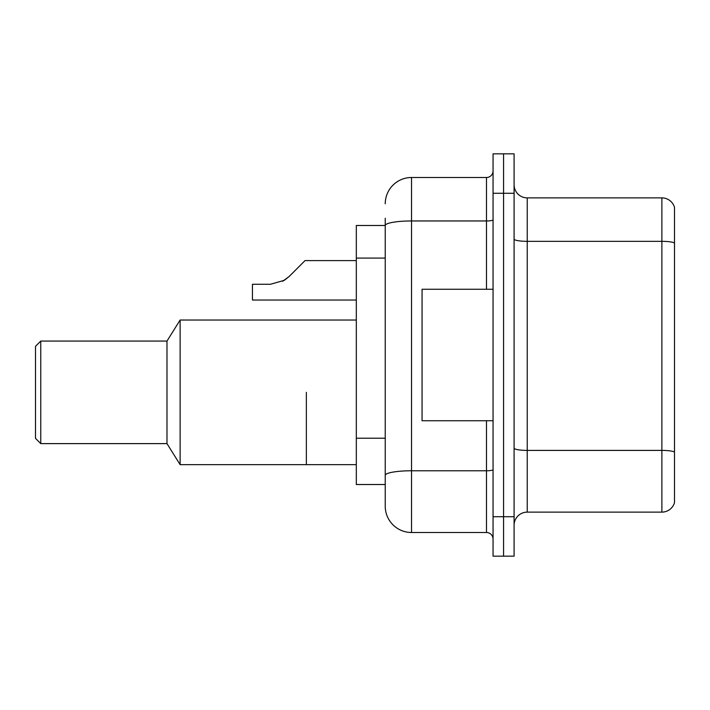 <?xml version="1.0" encoding="UTF-8"?>
<svg xmlns="http://www.w3.org/2000/svg" width="710" height="710" viewBox="0 0 710 710"><rect width="100%" height="100%" fill="white"/><g stroke="black" fill="none" stroke-linecap="round" stroke-linejoin="round"><path stroke-width="1.06" d="M385.237 225.487L356.313 225.487L356.313 484.513L385.237 484.513L385.237 506.203L385.237 218.263M493.059 516.72L493.059 556.17L503.576 556.17L503.576 516.72L503.576 556.17L514.093 556.17L514.093 516.72L503.576 516.72L503.576 193.28L503.576 516.72L493.059 516.72L493.059 193.28L503.576 193.28L503.576 153.83L503.576 193.28L514.093 193.28L514.093 516.72M514.093 193.28L514.093 153.83L493.059 153.83L493.059 193.28M385.237 203.797A26.297 26.297 0 0 1 411.534 177.5L411.534 532.5L486.483 532.5L486.483 420.737M411.534 177.5L486.483 177.5A6.576 6.576 0 0 0 493.059 170.924M385.237 250.852L385.237 225.523A26.297 4.571 180 0 1 411.534 220.961L486.483 220.961L486.483 177.5M385.237 479.907L385.237 445.445M493.059 539.076A6.576 6.576 0 0 0 486.483 532.5M411.534 532.5A26.297 26.297 0 0 1 385.237 506.203M674.5 452.226L674.5 502.653A13.144 13.144 0 0 1 661.88 512.123L527.237 512.123A13.144 13.144 0 0 0 514.093 525.267M674.5 207.347A13.144 13.144 0 0 0 661.88 197.877A13.144 13.144 0 0 1 674.5 207.347L674.5 502.653M674.5 242.98A13.144 2.281 180 0 0 661.88 241.338L661.88 197.877L527.237 197.877A13.144 13.144 0 0 1 514.093 184.733A13.144 13.144 0 0 0 527.237 197.877L527.237 512.123M306.356 392.337L306.356 464.659L306.356 392.337M356.313 320.024L180.127 320.024L180.127 464.659L356.313 464.659M180.127 320.024L166.983 341.066L166.983 443.617L180.127 464.659M166.983 341.066L40.763 341.066L40.763 443.617L166.983 443.617M40.763 341.066L35.5 346.32L35.5 438.363L40.763 443.617M493.059 289.263L422.059 289.263L422.059 420.737L493.059 420.737M282.642 281.284L289.077 276.563L305.034 260.597L289.077 276.563L305.034 260.597L289.077 276.563L305.034 260.597L289.077 276.563L305.034 260.597L289.077 276.563L305.034 260.597L289.077 276.563L305.034 260.597L289.077 276.563L305.034 260.597L289.077 276.563L305.034 260.597L289.077 276.563L305.034 260.597L289.077 276.563L305.034 260.597L289.077 276.563L305.034 260.597L289.077 276.563L305.034 260.597L289.077 276.563L305.034 260.597L289.077 276.563L305.034 260.597L289.077 276.563L305.034 260.597L289.077 276.563L305.034 260.597L289.077 276.563L284.328 280.317L289.077 276.563L284.328 280.317L270.474 284.266L252.44 284.266L252.44 300.037L356.313 300.037M284.328 280.317L270.474 284.266L284.328 280.317L289.077 276.563L284.328 280.317L289.077 276.563L284.328 280.317L270.474 284.266L284.328 280.317L289.077 276.563L284.328 280.317L289.077 276.563L284.328 280.317L270.474 284.266L284.328 280.317L289.077 276.563L284.328 280.317L289.077 276.563L284.328 280.317L270.474 284.266L284.328 280.317L289.077 276.563L284.328 280.317L289.077 276.563L284.328 280.317L270.474 284.266L284.328 280.317L289.077 276.563L284.328 280.317L289.077 276.563L284.328 280.317L270.474 284.266L284.328 280.317L289.077 276.563L284.328 280.317L289.077 276.563L284.328 280.317L270.474 284.266L284.328 280.317L289.077 276.563L284.328 280.317L289.077 276.563L284.328 280.317L270.474 284.266L284.328 280.317L289.077 276.563L284.328 280.317L289.077 276.563L305.034 260.597L356.313 260.597M298.466 267.173L305.034 260.597M385.237 258.085L356.313 258.085M385.237 438.212L356.313 438.212M493.059 469.629A6.576 1.145 0 0 1 486.483 470.774L411.534 470.774A26.297 4.571 180 0 0 385.237 475.345M486.483 289.263L486.483 220.961A6.576 1.145 0 0 0 493.059 219.816M674.5 452.039A13.144 2.281 180 0 0 661.88 450.397L661.88 241.338L527.237 241.338A13.144 2.281 0 0 1 514.093 239.057M661.88 512.123L661.88 450.397L527.237 450.397A13.144 2.281 0 0 1 514.093 448.108"/></g></svg>
